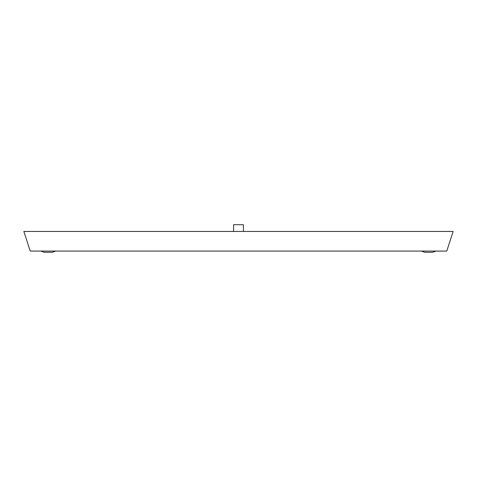 <?xml version="1.0" encoding="UTF-8"?>
<svg xmlns="http://www.w3.org/2000/svg" width="477" height="477" viewBox="0 0 477 477"><rect width="100%" height="100%" fill="white"/><g stroke="black" fill="none" stroke-linecap="round" stroke-linejoin="round"><path stroke-width="0.72" d="M40.956 251.075L44.391 252.303L52.243 252.303L55.678 251.075M243.407 231.446L243.407 224.697L233.593 224.697L233.593 231.446M453.15 231.446L23.85 231.446L30.23 251.075L446.77 251.075L453.15 231.446M421.322 251.075L424.757 252.303L432.609 252.303L436.044 251.075"/></g></svg>
